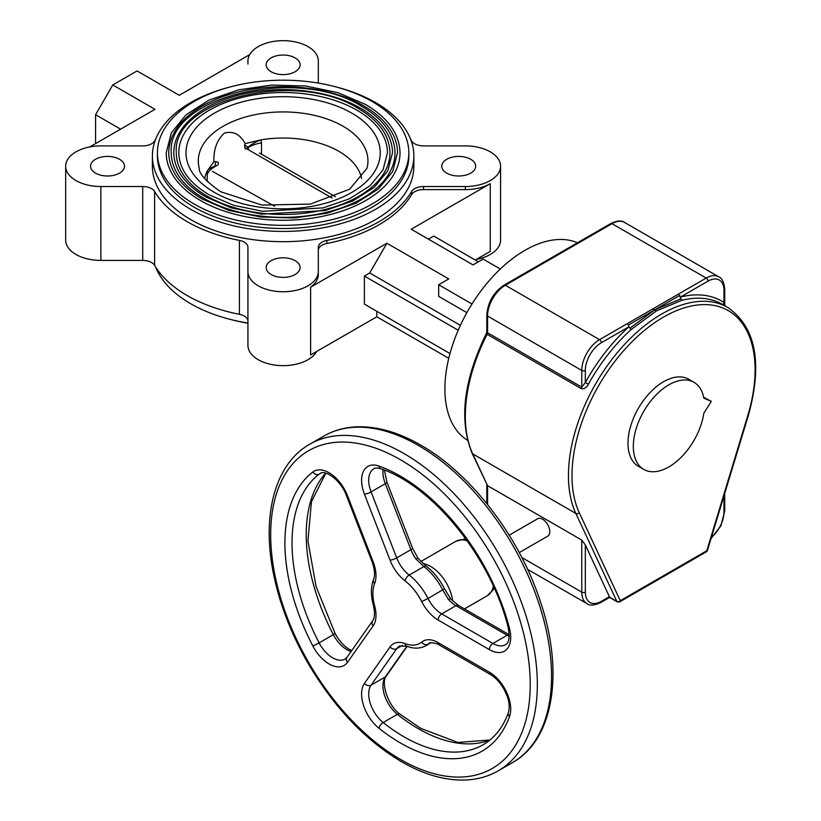 <?xml version="1.0" encoding="UTF-8"?>
<svg xmlns="http://www.w3.org/2000/svg" width="821" height="821" viewBox="0 0 821 821"><rect width="100%" height="100%" fill="white"/><g stroke="black" fill="none" stroke-linecap="round" stroke-linejoin="round"><path stroke-width="1.23" d="M230.66 319.492A125.695 72.566 0 0 0 247.932 323.217M361.579 178.557A78.939 45.576 0 0 0 338.95 151.382A78.939 45.576 0 0 0 260.832 139.888L245.161 143.644C240.101 134.203 233.164 130.703 224.328 133.156C216.939 139.981 213.47 149.494 213.922 161.686L215.749 161.686C218.088 161.686 218.848 162.732 218.037 164.847L214.886 166.653A30.172 17.415 0 0 0 207.21 174.206L207.405 170.737A78.939 45.576 0 0 0 204.675 178.557M215.749 161.686L214.886 166.653M215.143 166.15A30.172 11.586 4 0 0 207.405 170.737L213.922 161.686M408.827 152.768L408.827 155.949A125.695 72.566 180 0 1 331.232 222.994A125.695 72.566 180 0 1 194.249 207.261A125.695 72.566 180 0 1 157.427 155.949L157.427 152.768A125.695 72.566 0 0 0 194.249 204.08A125.695 72.566 0 0 0 331.232 219.812A125.695 72.566 0 0 0 408.827 152.768A125.695 72.566 0 0 0 372.016 101.445A125.695 72.566 0 0 0 235.022 85.712A125.695 72.566 0 0 0 157.427 152.768M400.032 152.768A116.9 67.486 180 0 1 327.866 215.112A116.9 67.486 180 0 1 200.468 200.488A116.9 67.486 180 0 1 166.232 152.768L171.322 132.858L186.059 114.807L209.088 100.08L238.439 89.889L271.618 85.066L305.771 86.02L337.995 92.67L365.53 104.462C387.984 117.762 399.488 133.864 400.032 152.768M397.518 152.768A114.386 66.039 0 0 0 364.011 106.063A114.386 66.039 0 0 0 239.352 91.747A114.386 66.039 0 0 0 168.746 152.768C169.126 170.501 180.21 185.874 201.987 198.887L228.977 210.443L260.668 216.99L294.308 217.955L326.974 213.255L355.842 203.29L378.389 188.974L392.654 171.61L397.518 152.768M395.004 152.768A111.872 64.592 180 0 1 325.937 212.434A111.872 64.592 180 0 1 204.029 198.436A111.872 64.592 180 0 1 171.261 152.768C166.468 96.56 297.941 65.506 361.969 106.514C383.469 119.24 394.48 134.665 395.004 152.768M392.489 152.768A109.357 63.135 0 0 0 360.46 108.115A109.357 63.135 0 0 0 241.282 94.436A109.357 63.135 0 0 0 173.775 152.768C174.134 169.701 184.725 184.397 205.537 196.835L231.348 207.877L261.653 214.148L325.054 210.566L352.65 201.042L374.202 187.352L387.84 170.758L392.489 152.768M389.975 152.768A106.843 61.688 180 0 1 324.018 209.755A106.843 61.688 180 0 1 207.58 196.383A106.843 61.688 180 0 1 176.289 152.768C171.722 99.043 297.264 69.405 358.418 108.567C378.953 120.728 389.472 135.455 389.975 152.768M387.461 152.768A104.329 60.231 0 0 0 356.899 110.168A104.329 60.231 0 0 0 243.201 97.114A104.329 60.231 0 0 0 178.804 152.768C179.142 168.91 189.241 182.919 209.098 194.782L233.718 205.322L262.628 211.295L323.125 207.887L349.459 198.805L370.025 185.741L383.027 169.916L387.461 152.768M261.509 142.854A30.172 17.415 0 0 0 248.445 147.287L248.158 147.092A30.172 18.544 -16.1 0 1 260.832 139.888L261.509 142.854L261.509 154.184M248.158 147.092L244.617 145.019L245.161 143.644M245.294 149.104L244.617 145.019M212.423 171.353L274.655 206.297M259.498 153.045L335.491 196.742M230.66 86.821A130.724 75.47 0 0 0 152.398 155.949A130.724 75.47 0 0 0 190.688 209.314A130.724 75.47 0 0 0 333.152 225.672A130.724 75.47 0 0 0 413.856 155.949A130.724 75.47 0 0 0 375.566 102.574A130.724 75.47 0 0 0 335.594 86.821M152.398 155.949L152.398 166.211A130.724 75.47 0 0 0 190.688 219.576A130.724 75.47 0 0 0 333.152 235.935A130.724 75.47 0 0 0 413.856 166.211L413.856 155.949M155.61 266.989A130.724 75.47 0 0 0 190.688 303.739A130.724 75.47 0 0 0 247.932 323.053M470.72 159.284A16.964 9.79 0 0 0 452.238 157.16A16.964 9.79 0 0 0 441.77 166.211A16.964 9.79 0 0 0 446.737 173.128A16.964 9.79 0 0 0 465.22 175.253A16.964 9.79 0 0 0 475.687 166.211A16.964 9.79 0 0 0 470.72 159.284M295.119 57.901A16.964 9.79 0 0 0 276.636 55.777A16.964 9.79 0 0 0 266.168 64.828A16.964 9.79 0 0 0 271.135 71.745A16.964 9.79 0 0 0 289.618 73.869A16.964 9.79 0 0 0 300.086 64.828A16.964 9.79 0 0 0 295.119 57.901M119.517 159.284A16.964 9.79 0 0 0 101.034 157.16A16.964 9.79 0 0 0 90.567 166.211A16.964 9.79 0 0 0 95.534 173.128A16.964 9.79 0 0 0 114.016 175.253A16.964 9.79 0 0 0 124.484 166.211A16.964 9.79 0 0 0 119.517 159.284M295.119 260.668A16.964 9.79 0 0 0 276.636 258.543A16.964 9.79 0 0 0 266.168 267.584A16.964 9.79 0 0 0 271.135 274.512A16.964 9.79 0 0 0 289.618 276.636A16.964 9.79 0 0 0 300.086 267.584A16.964 9.79 0 0 0 295.119 260.668M478.376 261.827L433.765 236.068L428.429 239.147M467.529 440.23A113.124 65.311 -60 0 1 451.201 349.325A113.124 65.311 -60 0 1 524.886 250.364A113.124 65.311 -60 0 1 577.461 242.759M500.317 269.021L483.117 259.087L473.04 264.906L411.229 229.213L490.26 183.668L490.26 251.4L475.277 260.041M155.61 139.313A135.752 78.375 0 0 0 154.605 140.966A12.572 7.256 180 0 1 142.71 145.892L100.87 145.892A35.2 20.32 0 0 0 65.67 166.211A35.2 20.32 0 0 0 100.87 186.531L142.71 186.531A12.572 7.256 180 0 1 151.598 188.656A12.572 7.256 180 0 1 154.605 191.447A135.752 78.375 0 0 0 239.414 240.409A12.572 7.256 180 0 1 244.248 242.144A12.572 7.256 180 0 1 247.932 247.275L247.932 271.433A35.2 20.32 0 0 0 283.132 291.753A35.2 20.32 0 0 0 318.322 271.433L318.322 247.275A12.572 7.256 180 0 1 326.85 240.409A135.752 78.375 0 0 0 411.649 191.447A12.572 7.256 180 0 1 423.554 186.531L423.554 189.61A12.572 7.256 0 0 0 411.649 194.526A135.752 78.375 180 0 1 326.85 243.488A12.572 7.256 0 0 0 318.322 250.354M423.554 186.531L465.394 186.531A35.2 20.32 0 0 0 500.584 166.211A35.2 20.32 0 0 0 490.281 151.844A35.2 20.32 0 0 0 465.394 145.892L423.554 145.892A12.572 7.256 180 0 1 411.649 140.966A135.752 78.375 0 0 0 410.644 139.313M423.554 189.61L465.394 189.61A35.2 20.32 0 0 0 490.26 183.668M247.932 271.433L247.932 345.333A35.2 20.32 0 0 0 277.775 365.417A35.2 20.32 0 0 0 316.701 351.439M247.932 321.175A12.572 7.256 0 0 0 244.248 316.044A12.572 7.256 0 0 0 239.414 314.299L239.414 240.409M154.605 191.447L154.605 265.347A135.752 78.375 0 0 0 239.414 314.299M154.605 265.347A12.572 7.256 0 0 0 151.598 262.546A12.572 7.256 0 0 0 142.71 260.421L142.71 186.531M65.67 166.211L65.67 240.101A35.2 20.32 0 0 0 100.87 260.421L142.71 260.421M249.697 54.617L179.265 95.287L137.066 70.934L112.775 84.963L154.964 109.316L89.858 146.908M120.595 129.154L95.585 114.714L112.775 84.963M95.585 142.772L96.303 143.182L95.585 142.772L95.585 114.714M247.932 64.059L247.932 60.98A35.2 20.32 0 0 1 269.657 42.21A35.2 20.32 0 0 1 308.019 46.612A35.2 20.32 0 0 1 318.322 60.98L318.322 83.095M476.365 259.405A35.2 20.32 0 0 0 500.584 240.101L500.584 166.211M460.386 325.332L369.717 272.983L386.907 243.232L310.615 287.206L310.615 354.949L376.829 316.783L448.759 358.305M376.829 316.783L376.829 311.313M449.99 353.543L364.38 304.119L364.38 276.061L458.2 330.227M369.717 272.983L364.38 276.061M310.615 287.206A35.2 20.32 0 0 0 318.322 274.512L318.322 271.433M466.862 312.647L438.671 296.371L438.671 284.743L448.748 278.935L386.907 243.232M438.671 284.743L471.993 303.986M631.154 329.539A131.986 76.199 120 0 0 588.4 384.187L585.332 382.504A134.5 77.656 -60 0 1 628.896 326.82L631.154 329.539L656.431 310.913L681.707 300.353L678.639 293.99L652.88 308.86L654.665 309.897L628.445 325.013L628.896 326.82L601.331 342.737A22.629 13.064 120 0 0 585.332 370.445A2.514 1.447 180 0 1 581.771 370.445L487.561 316.044L487.561 332.741A2.514 1.447 180 0 1 486.822 331.715L486.268 333.685C463.506 380.482 458.785 420.342 472.106 453.233L487.561 485.683L581.771 540.074L585.332 544.918L609.613 597.216L616.869 601.403L575.849 513.443L472.752 453.921A2.514 1.899 155 0 1 472.106 453.233M724.101 305.34A2.514 2.053 123.1 0 1 723.978 302.456L723.978 290.388A2.514 1.447 0 0 0 724.717 289.361C724.081 282.311 722.1 278.134 718.775 276.831L624.565 222.44A25.143 14.511 120 0 0 611.994 223.681L505.336 285.256L599.546 339.658L627.121 323.741L628.445 325.013M711.325 401.356L703.823 398.164A50.276 29.033 120 0 0 694.012 382.319A50.276 29.033 120 0 0 668.879 384.813A50.276 29.033 120 0 0 636.029 429.116A50.276 29.033 120 0 0 643.736 469.407A50.276 29.033 120 0 0 668.879 466.913A50.276 29.033 120 0 0 703.823 413.209L711.325 401.356L703.659 397.282M694.012 382.319L688.686 379.24A50.276 29.033 120 0 0 663.542 381.734A50.276 29.033 120 0 0 630.692 426.037A50.276 29.033 120 0 0 638.399 466.328L643.736 469.407M618.695 601.598L618.5 601.711A2.514 1.447 -120 0 0 619.763 601.834A2.514 1.447 -120 0 0 620.276 600.685A2.514 1.899 155 0 1 616.869 601.403A2.514 1.447 -60 0 0 617.248 601.834L609.613 597.431L600.808 602.522A2.514 1.447 -120 0 0 601.331 601.362L609.459 596.672M609.613 596.58L609.613 597.216M618.408 601.66L618.5 601.711A2.514 1.447 -60 0 1 617.248 601.834M384.402 470.105L386.917 482.132L412.532 548.141L418.053 558.342L426.376 566.285A5.029 2.381 127.6 0 0 423.893 566.562L416.031 559.111A25.143 14.511 60 0 1 410.921 549.69L385.306 483.682L371.092 491.892L396.697 557.9A25.143 14.511 -120 0 0 409.156 575.069A43.995 25.4 60 0 1 428.008 598.519L444.489 588.77L450.78 599.043A5.029 1.426 -42.1 0 0 448.533 599.546L442.745 590.012A43.995 25.4 -120 0 0 423.893 566.562L409.156 575.069A5.029 2.381 127.6 0 0 405.01 580.827A30.172 17.415 60 0 1 390.067 560.22L364.452 494.211A30.172 17.415 60 0 1 378.963 466.071A5.029 3.397 109.7 0 0 380.821 468.75C433.16 486.104 491.42 558.301 508.209 627.696C509.964 637.25 509.071 642.925 505.51 644.721A25.143 14.511 -120 0 1 492.939 643.469L507.162 635.259L455.942 605.693L441.719 613.903L492.939 643.469A5.029 2.904 -60 0 0 489.388 649.627L438.157 620.06A5.029 2.904 -60 0 1 441.719 613.903A25.143 14.511 -120 0 1 428.008 598.519L421.707 601.598A38.967 22.495 -120 0 0 405.01 580.827M418.053 558.342A5.029 0.688 144.4 0 0 416.031 559.111M519.231 552.605L547.689 536.175A10.057 5.809 -120 0 0 549.228 528.119A10.057 5.809 -120 0 0 542.66 519.262A10.057 5.809 -120 0 0 537.632 518.759L509.184 535.189M747.818 415.416A2.514 0.77 16.9 0 0 748.454 415.118L707.435 550.429A2.514 0.77 -163.1 0 1 706.809 550.727L747.818 415.416A129.472 74.752 120 0 0 663.542 317.07A129.472 74.752 120 0 0 579.267 512.725L620.276 600.685L706.809 550.727A2.514 1.447 -120 0 1 706.286 551.876L619.763 601.834M585.332 370.445L585.332 382.504L581.771 387.132L581.771 370.445A25.143 14.511 -60 0 1 599.546 339.658A2.514 1.447 -120 0 1 601.331 342.737M588.4 384.187C586.605 387.635 584.254 389.133 581.36 388.692A2.514 1.447 120 0 0 581.771 387.132L487.561 332.741A2.514 1.447 120 0 1 487.14 334.301L486.268 333.685M652.88 308.86L627.121 323.741M629.83 328.267L654.665 309.897L656.431 310.913M680.527 298.988L654.665 309.897L679.819 295.355M723.978 305.032L723.978 302.456A134.5 77.656 -60 0 0 680.414 297.069L707.989 281.151A2.514 1.447 -120 0 0 706.204 278.073A25.143 14.511 -60 0 1 718.775 276.831M207.21 181.462L207.21 174.206M351.799 113.113A97.124 56.074 180 0 1 351.799 192.412A97.124 56.074 180 0 1 214.455 192.412A97.124 56.074 180 0 1 214.455 113.113A97.124 56.074 180 0 1 351.799 113.113M343.106 126.27A84.82 48.973 0 0 0 244.884 117.187A84.82 48.973 0 0 0 199.257 168.233C198.805 173.518 205.968 181.379 220.736 191.786L262.115 205.086L310.389 204.08L349.684 189.199L366.997 168.233A84.82 48.973 0 0 0 343.106 126.27M248.445 149.75L248.445 147.287L246.31 148.519M411.649 194.526L411.649 191.447M465.394 186.531L465.394 189.61M100.87 186.531L100.87 260.421M326.85 240.409L326.85 243.488M678.639 293.99L706.204 278.073L611.994 223.681A2.514 1.447 -120 0 0 610.732 223.558C617.156 220.582 621.764 220.202 624.565 222.44M723.978 290.388A22.629 13.064 120 0 0 707.989 281.151M579.267 512.725A2.514 1.899 155 0 1 575.849 513.443A131.986 76.199 -60 0 1 661.767 313.991A131.986 76.199 -60 0 1 727.755 307.454L722.429 304.375A131.986 76.199 120 0 0 681.707 300.353M325.793 473.204L311.436 501.795L307.937 541.018L316.085 586.574L335.112 633.463L333.347 634.674A158.381 91.439 60 0 1 325.598 473.153M320.795 473.194L319.133 474.158A158.381 91.439 -120 0 0 319.133 642.884L333.347 634.674A25.143 14.511 60 0 0 346.821 649.585A25.143 14.511 60 0 0 351.111 651.453M346.39 495.494C340.951 480.1 324.972 469.314 320.036 473.553A25.143 14.511 -120 0 0 319.133 474.158A5.029 4.095 52.6 0 1 312.883 471.972A30.172 17.415 60 0 1 347.519 495.73A5.029 1.067 158.8 0 1 346.39 495.494L371.995 561.502C374.745 569.23 375.248 575.275 373.524 579.636A5.029 3.736 21.7 0 0 374.643 583.546A38.967 22.495 -120 0 0 374.643 605.806A30.172 17.415 60 0 1 373.134 625.869L347.519 662.301A30.172 17.415 60 0 1 329.047 663.953A30.172 17.415 60 0 1 312.883 646.055L319.133 642.884A25.143 14.511 -120 0 0 332.597 657.795A25.143 14.511 -120 0 0 345.169 659.037L346.965 657.354A5.029 3.961 35.1 0 0 347.519 662.301M347.519 495.73L373.134 561.738A5.029 1.067 158.8 0 1 371.995 561.502M373.134 561.738A30.172 17.415 60 0 1 374.643 583.546M373.134 625.869A5.029 3.961 35.1 0 1 372.57 620.922C374.817 617.895 375.074 612.62 373.35 605.077A5.029 1.704 -15.2 0 0 374.643 605.806M312.883 646.055A163.41 94.343 60 0 1 312.883 471.972M439.204 644.937C438.742 643.654 428.819 641.714 429.147 643.448A25.143 14.511 -120 0 0 428.008 644.239A5.029 4.084 -129.4 0 1 421.707 642.094A30.172 17.415 60 0 1 438.157 642.638A5.029 2.904 -60 0 0 439.204 644.937L490.424 674.513A5.029 2.904 -60 0 1 489.388 672.204A30.172 17.415 60 0 1 509.523 716.6A163.41 94.343 60 0 1 400.453 742.995A163.41 94.343 60 0 1 378.963 728.258A30.172 17.415 60 0 1 364.452 683.37A5.029 3.961 35.1 0 0 371.092 685.145L385.306 676.935A5.029 3.961 35.1 0 0 386.342 676.001C380.759 681.522 387.338 705.229 399.868 714.065A5.029 2.309 -51.5 0 0 397.395 714.342A25.143 14.511 60 0 1 385.306 676.935L406.867 646.271M364.452 683.37L390.067 646.927A5.029 3.961 35.1 0 0 396.697 648.713L371.092 685.145A25.143 14.511 -120 0 0 383.181 722.552A158.381 91.439 -120 0 0 404.004 736.837A158.381 91.439 -120 0 0 483.2 744.688C494.447 738.192 502.832 727.56 508.353 712.813A5.029 3.695 -159.8 0 0 509.523 716.6M390.067 646.927A30.172 17.415 60 0 1 405.01 643.582A5.029 3.346 -69 0 0 406.764 646.23L399.529 646.086A25.143 14.511 -120 0 0 396.697 648.713L402.516 645.347M405.01 643.582A38.967 22.495 -120 0 0 421.707 642.094M430.142 643.007L428.008 644.239A43.995 25.4 60 0 1 426.007 645.624C420.342 648.734 413.928 648.939 406.764 646.23M438.157 642.638L489.388 672.204M489.86 740.07A158.381 91.439 60 0 1 418.228 728.627A158.381 91.439 60 0 1 397.395 714.342L383.181 722.552A5.029 2.309 -51.5 0 0 378.963 728.258M423.113 563.637A31.424 18.144 60 0 1 430.676 566.469A31.424 18.144 60 0 1 452.648 600.982M390.067 560.22A5.029 1.067 158.8 0 0 396.697 557.9L410.921 549.69A5.029 1.067 158.8 0 0 412.532 548.141M386.917 482.132A5.029 1.067 158.8 0 1 385.306 483.682A25.143 14.511 60 0 1 383.068 469.591M380.821 468.75C376.983 467.785 374.684 467.785 373.914 468.74A25.143 14.511 -120 0 0 371.092 491.892A5.029 1.067 158.8 0 1 364.452 494.211M509.215 636.316A25.143 14.511 60 0 1 507.162 635.259A5.029 2.904 -60 0 1 509.236 634.838M448.533 599.546A25.143 14.511 60 0 0 455.942 605.693A5.029 2.904 -60 0 1 458.457 605.436L509.236 634.756M438.157 620.06A30.172 17.415 60 0 1 421.707 601.598M378.963 466.071A163.41 94.343 60 0 1 509.523 628.486A5.029 1.786 165.5 0 1 508.209 627.696M509.523 628.486A30.172 17.415 60 0 1 489.388 649.627M400.453 759.415A183.514 105.96 -120 0 0 530.222 684.498A183.514 105.96 -120 0 0 400.453 459.729A183.514 105.96 -120 0 0 270.684 534.656A183.514 105.96 -120 0 0 400.453 759.415M404.004 453.572A188.543 108.854 60 0 1 527.185 619.722A188.543 108.854 60 0 1 498.285 770.806C488.813 776.245 478.284 779.293 466.718 779.95C446.07 780.935 424.324 774.86 401.49 761.724C364.832 739.906 333.511 706.789 307.536 662.383C292.214 635.598 281.346 608.269 274.922 580.406C260.555 519.231 273.557 464.573 309.733 444.233A188.543 108.854 60 0 1 404.004 453.572M323.956 436.023C333.377 430.615 343.835 427.577 355.329 426.899C376.039 425.863 397.836 431.938 420.742 445.115C471.018 473.543 519.252 536.688 540.218 601.095C564.314 671.701 553.908 739.588 512.499 762.596A188.543 108.854 -120 0 0 541.408 611.512A188.543 108.854 -120 0 0 418.228 445.362A188.543 108.854 -120 0 0 323.956 436.023L309.733 444.233M467.221 540.854A31.424 18.144 -120 0 0 455.85 541.306L420.824 561.533M494.427 588.483L487.274 595.738A31.424 18.144 -120 0 0 493.349 586.112M521.817 557.51L581.771 592.126L581.771 540.074M581.36 388.692L487.14 334.301A131.986 76.199 120 0 0 472.752 453.921L487.561 485.683L487.561 504.505M600.808 602.522C594.383 605.488 589.776 605.867 586.974 603.64A25.143 14.511 -60 0 1 581.771 592.126A2.514 1.447 0 0 0 585.332 592.126A22.629 13.064 120 0 0 601.331 601.362M585.332 544.918L585.332 592.126M724.717 493.411L724.717 511.052A2.514 1.447 180 0 1 723.978 512.078L723.978 495.843M711.386 537.406A22.629 13.064 120 0 0 723.978 512.078M610.732 223.558L504.073 285.133A2.514 1.447 -120 0 1 505.336 285.256A25.143 14.511 120 0 0 487.561 316.044A2.514 1.447 180 0 1 486.822 315.018L486.822 331.715M244.699 147.585L332.156 198.077M351.757 650.54L349.336 649.339C343.804 646.045 339.063 640.749 335.112 633.463M373.35 605.077C370.733 595.451 370.784 586.974 373.524 579.636M372.57 620.922L346.965 657.354M490.424 674.513C495.463 677.489 499.907 682.23 503.755 688.747L506.875 695.346C508.127 698.322 510.395 705.773 508.353 712.813M407.165 646.373L386.342 676.001M430.861 642.822L426.007 645.624M489.963 739.988L458.005 742.451L420.742 728.381L399.868 714.065M458.457 605.436L450.78 599.043M426.376 566.285C433.734 572.063 439.769 579.554 444.489 588.77M512.499 762.596L498.285 770.806M487.274 595.738L464.46 608.905M465.702 538.74L455.85 541.306M527.595 569.353L586.974 603.64M486.822 484.79L486.822 503.591M727.755 307.454C755.864 327.127 762.771 363.015 748.454 415.118M706.286 551.876A2.514 2.514 0 0 0 707.435 550.429M724.717 511.052L720.889 525.861L711.078 538.422M724.717 289.361L724.717 304.642L725.364 306.274M504.073 285.133C493.544 292.338 487.797 302.302 486.822 315.018"/></g></svg>

